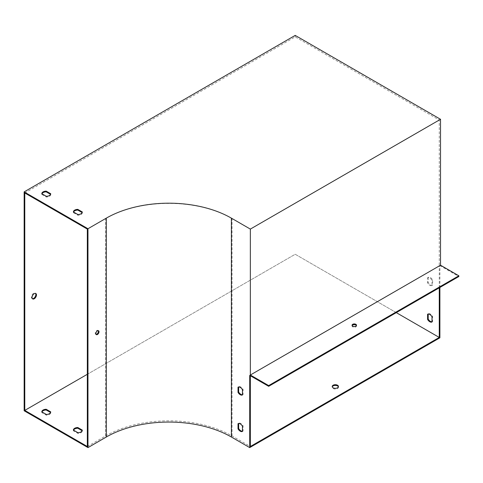 <?xml version="1.0" encoding="UTF-8"?>
<svg xmlns="http://www.w3.org/2000/svg" width="483" height="483" viewBox="0 0 483 483"><rect width="100%" height="100%" fill="white"/><g stroke="black" fill="none" stroke-linecap="round" stroke-linejoin="round"><path stroke-width="0.36" stroke-dasharray="2.42 1.81" d="M249.711 375.376L250.345 375.013L250.345 229.093L439.264 120.026L295.204 36.853L24.784 192.983M439.264 287.826L439.264 265.94L439.892 265.578L439.892 287.463M250.345 375.744L250.345 375.013L439.264 265.94L439.264 120.026M82.17 212.617L82.321 212.707A4.468 2.578 180 0 1 77.902 215.261L73.386 212.653A4.468 2.578 180 0 1 73.543 212.013M50.582 194.377L50.733 194.468A4.468 2.578 180 0 1 46.308 197.022L41.798 194.414A4.468 2.578 180 0 1 41.949 193.774M87.332 229.093L105.656 218.515A89.355 51.59 180 0 1 232.021 218.515L250.345 229.093M428.204 277.381L428.204 282.591A4.468 2.578 -120 0 0 432.629 285.145L432.629 279.935A4.468 2.578 -120 0 0 428.204 277.381L427.576 277.743A4.468 2.578 60 0 1 431.995 280.297L431.995 285.507A4.468 2.578 60 0 1 427.576 282.953L427.576 277.743M439.892 265.578L458.85 276.517M439.892 337.804L295.204 254.269L24.15 410.761M295.204 35.398L295.204 36.853M431.995 321.811A4.468 2.578 -120 0 0 432.629 321.624L432.629 316.413A4.468 2.578 -120 0 0 428.204 313.859L428.204 314.035M32.409 298.687A3.127 1.805 -60 0 1 32.065 298.56A3.127 1.805 -60 0 1 32.065 294.95A3.127 1.805 -60 0 1 35.193 293.145A3.127 1.805 -60 0 1 35.476 293.38M87.332 374.283L295.204 254.269L396.295 312.634M338.39 386.871A3.127 1.805 180 0 1 338.456 387.233A3.127 1.805 180 0 1 335.329 389.038A3.127 1.805 180 0 1 332.201 387.233A3.127 1.805 180 0 1 332.262 386.871M73.543 430.16A4.468 2.578 0 0 0 73.386 430.8L77.902 433.402A4.468 2.578 0 0 0 82.321 430.848L82.17 430.764M41.949 411.921A4.468 2.578 0 0 0 41.798 412.56L46.308 415.163A4.468 2.578 0 0 0 50.733 412.609L50.582 412.524M96.057 334.369A2.234 1.292 -60 0 1 95.694 334.266A2.234 1.292 -60 0 1 95.694 331.688A2.234 1.292 -60 0 1 97.928 330.396A2.234 1.292 -60 0 1 98.2 330.656M87.332 446.509L105.656 435.932A89.355 51.59 180 0 1 232.021 435.932L250.345 446.509M242.448 394.768A4.468 2.578 -120 0 0 243.082 394.581L243.082 389.37A4.468 2.578 -120 0 0 238.656 386.817L238.656 386.992M242.448 431.247A4.468 2.578 -120 0 0 243.082 431.059L243.082 425.849A4.468 2.578 -120 0 0 238.656 423.295L238.656 423.47M50.733 412.609L50.733 411.884M41.798 412.56L41.798 411.83M46.308 415.163L46.308 414.438M50.733 194.468L50.733 193.737M46.308 197.022L46.308 196.291M41.798 194.414L41.798 193.683M243.082 431.059L242.448 431.422M243.082 425.849L242.448 426.211M238.656 423.295L238.022 423.657M432.629 321.624L431.995 321.986M428.204 313.859L427.576 314.222M432.629 316.413L431.995 316.776M356.424 325.584A2.234 1.292 180 0 1 356.514 325.947A2.234 1.292 180 0 1 355.138 327.142A2.234 1.292 180 0 1 352.705 326.858A2.234 1.292 180 0 1 352.047 325.947A2.234 1.292 180 0 1 352.137 325.584M82.321 430.848L82.321 430.124M73.386 430.8L73.386 430.069M77.902 433.402L77.902 432.677M82.321 212.707L82.321 211.977M77.902 215.261L77.902 214.53M73.386 212.653L73.386 211.922M243.082 394.581L242.448 394.943M243.082 389.37L242.448 389.733M238.656 386.817L238.022 387.179M428.204 282.591L427.576 282.953M432.629 285.145L431.995 285.507M432.629 279.935L431.995 280.297M105.656 435.932L105.656 218.515M232.021 435.932L232.021 218.515M356.514 325.947L356.514 325.216M352.047 325.947L352.047 325.216M95.694 334.266L96.328 334.628M97.928 330.396L98.562 330.764M35.82 293.507L35.193 293.145M32.693 298.929L32.065 298.56M332.201 386.503L332.201 387.233M338.456 386.503L338.456 387.233"/><path stroke-width="0.72" d="M439.892 287.463L439.892 337.804L249.711 447.602L249.711 375.376L268.669 386.322L268.669 385.591L250.345 375.013L440.526 265.209L440.526 119.295L295.204 35.398L24.15 191.89L24.15 410.761L87.966 447.602L87.966 228.731L106.29 218.153A88.461 51.071 180 0 1 231.393 218.153L250.345 229.093L250.345 375.013M250.345 375.744L250.345 446.509L439.264 337.442L439.264 287.826M73.543 212.013A4.468 2.578 180 0 1 77.811 210.099L82.17 212.617M41.949 193.774A4.468 2.578 180 0 1 46.217 191.86L50.582 194.377M24.784 192.983L87.332 229.093L87.332 446.509L24.784 410.399L24.784 192.983M440.526 265.209L458.85 275.793L268.669 385.591M268.669 386.322L458.85 276.517L458.85 275.793M428.204 314.035L428.204 319.07A4.468 2.578 -120 0 0 431.995 321.811M35.476 293.38A3.127 1.805 -60 0 1 35.573 295.94A3.127 1.805 -60 0 1 33.629 298.403A3.127 1.805 -60 0 1 32.409 298.687M24.15 191.89L87.966 228.731M82.321 211.977L77.811 209.374A4.468 2.578 0 0 0 73.386 211.922L77.902 214.53A4.468 2.578 0 0 0 82.321 211.977M50.733 193.737L46.217 191.135A4.468 2.578 0 0 0 41.798 193.683L46.308 196.291A4.468 2.578 0 0 0 50.733 193.737M440.526 119.295L250.345 229.093M431.995 316.776L431.995 321.986A4.468 2.578 60 0 1 427.576 319.432L427.576 314.222A4.468 2.578 60 0 1 431.995 316.776M396.295 312.634L439.264 337.442M34.257 298.772A3.127 1.805 120 0 0 36.303 296.013A3.127 1.805 120 0 0 35.82 293.507A3.127 1.805 120 0 0 32.693 295.312A3.127 1.805 120 0 0 32.693 298.929A3.127 1.805 120 0 0 34.257 298.772M24.784 410.399L87.332 374.283M332.262 386.871A3.127 1.805 180 0 1 334.429 385.5A3.127 1.805 180 0 1 337.539 385.959A3.127 1.805 180 0 1 338.39 386.871M82.17 430.764L77.811 428.246A4.468 2.578 0 0 0 73.543 430.16M50.582 412.524L46.217 410.007A4.468 2.578 0 0 0 41.949 411.921M87.966 447.602L106.29 437.024A88.461 51.071 180 0 1 231.393 437.024L249.711 447.602M238.022 392.389A4.468 2.578 -120 0 0 242.448 394.943L242.448 389.733A4.468 2.578 -120 0 0 238.022 387.179L238.022 392.389L238.656 392.027A4.468 2.578 -120 0 0 242.448 394.768M238.022 428.868A4.468 2.578 -120 0 0 242.448 431.422L242.448 426.211A4.468 2.578 -120 0 0 238.022 423.657L238.022 428.868L238.656 428.506A4.468 2.578 -120 0 0 242.448 431.247M99.021 331.785A2.234 1.292 120 0 0 98.562 330.764A2.234 1.292 120 0 0 96.328 332.05A2.234 1.292 120 0 0 96.328 334.628A2.234 1.292 120 0 0 98.049 334.031A2.234 1.292 120 0 0 99.021 331.785M98.2 330.656A2.234 1.292 -60 0 1 98.393 331.416A2.234 1.292 -60 0 1 96.057 334.369M238.656 386.992L238.656 392.027M238.656 423.47L238.656 428.506M333.113 387.783A3.127 1.805 180 0 1 332.201 386.503A3.127 1.805 180 0 1 334.127 384.836A3.127 1.805 180 0 1 337.539 385.229A3.127 1.805 180 0 1 338.456 386.503A3.127 1.805 180 0 1 336.524 388.169A3.127 1.805 180 0 1 333.113 387.783M77.902 432.677A4.468 2.578 0 0 0 82.321 430.124L77.811 427.515A4.468 2.578 0 0 0 73.386 430.069L77.902 432.677M46.308 414.438A4.468 2.578 0 0 0 50.733 411.884L46.217 409.276A4.468 2.578 0 0 0 41.798 411.83L46.308 414.438M46.217 410.007L46.217 409.276M46.217 191.86L46.217 191.135M428.204 319.07L427.576 319.432M352.137 325.584A2.234 1.292 180 0 1 354.28 324.661A2.234 1.292 180 0 1 356.424 325.584M352.705 326.128A2.234 1.292 0 0 0 355.138 326.411A2.234 1.292 0 0 0 356.514 325.216A2.234 1.292 0 0 0 354.28 323.93A2.234 1.292 0 0 0 352.047 325.216A2.234 1.292 0 0 0 352.705 326.128M77.811 428.246L77.811 427.515M77.811 210.099L77.811 209.374M231.393 437.024L231.393 218.153M106.29 437.024L106.29 218.153"/></g></svg>
